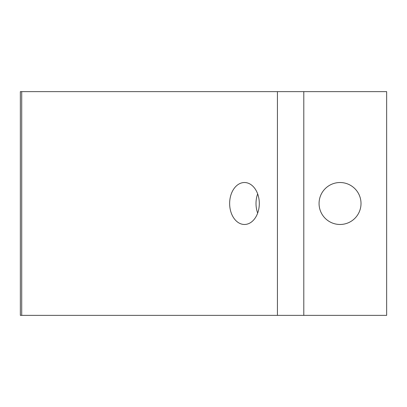 <?xml version="1.0" encoding="UTF-8"?>
<svg xmlns="http://www.w3.org/2000/svg" width="407" height="407" viewBox="0 0 407 407"><rect width="100%" height="100%" fill="white"/><g stroke="black" fill="none" stroke-linecap="round" stroke-linejoin="round"><path stroke-width="0.61" d="M229.64 203.5A20.976 14.83 90 0 1 244.475 182.524A20.976 14.83 90 0 1 259.305 203.5A20.976 14.83 90 0 1 244.475 224.476A20.976 14.83 90 0 1 229.64 203.5M257.656 193.89A20.976 14.83 -90 0 0 256.008 203.5A20.976 14.83 -90 0 0 257.656 213.11M340.038 224.476A20.976 20.976 0 0 1 319.063 203.5A20.976 20.976 0 0 1 340.038 182.524A20.976 20.976 0 0 1 361.014 203.5A20.976 20.976 0 0 1 340.038 224.476M258.201 211.442L258.643 209.691M20.35 91.631L21.713 91.631L21.713 315.369L20.35 315.369L20.35 91.631M303.8 91.631L303.8 315.369L386.65 315.369L386.65 91.631L21.713 91.631M303.8 315.369L277.432 315.369L277.432 91.631M277.432 315.369L21.713 315.369"/></g></svg>
